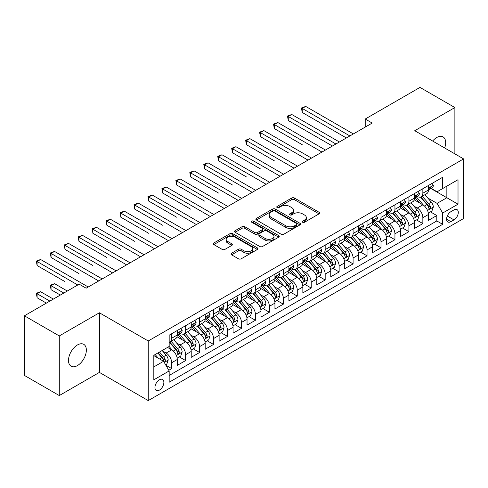 <?xml version="1.0" encoding="UTF-8"?>
<svg xmlns="http://www.w3.org/2000/svg" width="488" height="488" viewBox="0 0 488 488"><rect width="100%" height="100%" fill="white"/><g stroke="black" fill="none" stroke-linecap="round" stroke-linejoin="round"><path stroke-width="0.73" d="M302.609 222.254A1.354 0.781 0 0 0 304.53 222.254L319.079 213.848A1.94 1.116 0 0 0 319.646 213.061A1.94 1.116 0 0 0 319.079 212.268L294.429 198.036A1.94 1.116 0 0 0 291.69 198.036L277.135 206.436A1.354 0.781 0 0 0 276.739 206.991A1.354 0.781 0 0 0 277.135 207.54A1.354 0.781 0 0 0 279.051 207.54L280.935 206.454A6.198 3.581 0 0 1 289.701 206.454L291.757 207.644A6.198 3.581 0 0 1 293.575 210.169A6.198 3.581 0 0 1 291.757 212.701L289.872 213.787A1.354 0.781 0 0 0 289.476 214.342A1.354 0.781 0 0 0 289.872 214.897A1.354 0.781 0 0 0 291.793 214.897L293.672 213.811A6.198 3.581 0 0 1 302.438 213.811L304.494 214.994A6.198 3.581 0 0 1 306.311 217.526A6.198 3.581 0 0 1 304.494 220.058L302.609 221.143A1.354 0.781 0 0 0 302.212 221.698A1.354 0.781 0 0 0 302.609 222.254L302.609 221.143M77.427 365.591A12.627 7.289 120 0 0 85.674 354.459A12.627 7.289 120 0 0 83.741 344.339A12.627 7.289 120 0 0 77.427 344.967A12.627 7.289 120 0 0 69.174 356.094A12.627 7.289 120 0 0 71.108 366.214A12.627 7.289 120 0 0 77.427 365.591M444.672 147.98A12.627 7.289 120 0 0 443.055 136.89A12.627 7.289 120 0 0 436.742 137.518A12.627 7.289 120 0 0 432.642 141.032M159.405 390.119A6.313 3.648 120 0 0 163.529 384.556A6.313 3.648 120 0 0 162.559 379.493A6.313 3.648 120 0 0 159.405 379.81A6.313 3.648 120 0 0 155.282 385.374A6.313 3.648 120 0 0 156.245 390.43A6.313 3.648 120 0 0 159.405 390.119M231.562 253.229A1.94 1.116 0 0 0 230.995 254.022A1.94 1.116 0 0 0 231.562 254.809L238.473 258.805A1.94 1.116 0 0 0 241.212 258.805L257.377 249.472A1.94 1.116 0 0 0 257.945 248.685A1.94 1.116 0 0 0 257.377 247.892L232.721 233.661A1.94 1.116 0 0 0 229.982 233.661L213.823 242.987A1.94 1.116 0 0 0 213.256 243.78A1.94 1.116 0 0 0 213.823 244.573L222.174 249.392A1.94 1.116 0 0 0 224.919 249.392L231.831 245.403A1.94 1.116 0 0 0 232.398 244.61A1.94 1.116 0 0 0 231.831 243.817L227.689 241.426A5.179 2.989 0 0 1 226.17 239.309A5.179 2.989 0 0 1 229.372 236.546A5.179 2.989 0 0 1 235.015 237.198L251.247 246.568A5.179 2.989 0 0 1 252.766 248.685A5.179 2.989 0 0 1 249.569 251.448A5.179 2.989 0 0 1 243.921 250.795L241.212 249.234A1.94 1.116 0 0 0 238.473 249.234L231.562 253.229L231.562 254.809M99.399 312.777L59.286 335.939L24.4 315.803L24.4 375.418L59.286 395.561L99.399 372.399L148.242 400.593L148.242 340.978L99.399 312.777L99.399 372.399M454.877 153.873L454.877 107.549L414.763 130.711L463.6 158.905L148.242 340.978M454.877 107.549L419.991 87.407L365.225 119.029L365.225 127.081M24.4 315.803L79.172 284.181L86.144 288.207L372.204 123.055L365.225 119.029M281.076 234.209A1.94 1.116 0 0 0 283.815 234.209L299.974 224.883A1.94 1.116 0 0 0 300.541 224.09A1.94 1.116 0 0 0 299.974 223.297L275.317 209.065A1.94 1.116 0 0 0 272.579 209.065L256.42 218.398A1.94 1.116 0 0 0 255.852 219.185A1.94 1.116 0 0 0 256.42 219.978L281.076 234.209M252.235 222.546A1.354 0.781 0 0 1 253.614 222.735L253.614 221.125L278.678 235.594A1.94 1.116 0 0 1 279.246 236.387A1.94 1.116 0 0 1 278.678 237.174L262.514 246.507A1.94 1.116 0 0 1 259.775 246.507L235.118 232.276L235.118 230.69A1.94 1.116 0 0 0 234.551 231.483A1.94 1.116 0 0 0 235.118 232.276M235.118 230.69L242.036 226.7A1.94 1.116 0 0 1 244.775 226.7L254.773 232.471A1.94 1.116 0 0 0 257.511 232.471L262.105 229.824A1.94 1.116 0 0 0 262.672 229.031A1.94 1.116 0 0 0 262.105 228.244L251.692 222.229A1.354 0.781 0 0 1 251.296 221.68A1.354 0.781 0 0 1 252.131 220.954A1.354 0.781 0 0 1 253.614 221.125M168.787 370.282L171.684 368.611L165.896 365.268M162.602 351.037L166.103 353.062A7.893 4.557 60 0 1 171.684 362.73L177.266 359.504L177.266 365.39L185.635 360.553L179.291 356.887M176.552 342.985L180.054 345.004A7.893 4.557 60 0 1 185.635 354.672L191.217 351.451L191.217 357.332L199.592 352.495L193.242 348.835M190.509 334.927L194.011 336.952A7.893 4.557 60 0 1 199.592 346.614L205.174 343.393L205.174 349.274L213.543 344.443L207.199 340.776M204.46 326.868L207.961 328.894A7.893 4.557 60 0 1 213.543 338.562L219.124 335.335L219.124 341.222L227.499 336.385L221.149 332.718M218.417 318.816L221.918 320.836A7.893 4.557 60 0 1 227.499 330.504L233.081 327.283L233.081 333.164L241.456 328.326L235.106 324.66M232.367 310.758L235.875 312.777A7.893 4.557 60 0 1 241.456 322.446L247.038 319.225L247.038 325.106L255.407 320.274L249.057 316.608M246.324 302.7L249.826 304.726A7.893 4.557 60 0 1 255.407 314.394L260.988 311.167L260.988 317.048L269.364 312.216L263.014 308.55M260.275 294.642L263.782 296.667A7.893 4.557 60 0 1 269.364 306.336L274.945 303.115L274.945 308.995L283.315 304.158L276.964 300.492M274.232 286.59L277.733 288.609A7.893 4.557 60 0 1 283.315 298.278L288.896 295.057L288.896 300.937L297.271 296.106L290.921 292.44M288.182 278.532L291.69 280.557A7.893 4.557 60 0 1 297.271 290.226L302.853 286.999L302.853 292.879L311.222 288.048L304.872 284.382M302.139 270.474L305.64 272.499A7.893 4.557 60 0 1 311.222 282.168L316.803 278.947L316.803 284.827L325.179 279.99L318.829 276.324M316.09 262.422L319.597 264.441A7.893 4.557 60 0 1 325.179 274.11L330.76 270.889L330.76 276.769L339.13 271.938L332.779 268.272M330.047 254.364L333.548 256.389A7.893 4.557 60 0 1 339.13 266.051L344.711 262.831L344.711 268.711L353.086 263.88L346.736 260.214M343.997 246.306L347.505 248.331A7.893 4.557 60 0 1 353.086 258L358.668 254.773L358.668 260.659L367.037 255.822L360.687 252.156M357.954 238.254L361.455 240.273A7.893 4.557 60 0 1 367.037 249.941L372.618 246.721L372.618 252.601L380.994 247.764L374.644 244.104M371.905 230.196L375.412 232.215A7.893 4.557 60 0 1 380.994 241.883L386.575 238.662L386.575 244.543L394.945 239.712L388.6 236.046M385.862 222.138L389.363 224.163A7.893 4.557 60 0 1 394.945 233.831L400.526 230.604L400.526 236.485L408.901 231.654L402.551 227.987M399.818 214.086L403.32 216.105A7.893 4.557 60 0 1 408.901 225.773L414.483 222.552L414.483 228.433L422.852 223.596L422.852 217.715A7.893 4.557 -120 0 0 417.27 208.047L413.769 206.028M416.508 219.929L422.852 223.596M177.266 359.504A7.893 4.557 -120 0 0 171.684 349.841L167.5 347.419M191.217 351.451A7.893 4.557 -120 0 0 185.635 341.783L177.01 336.799M205.174 343.393A7.893 4.557 -120 0 0 199.592 333.725L190.96 328.741M219.124 335.335A7.893 4.557 -120 0 0 213.543 325.673L204.917 320.689M233.081 327.283A7.893 4.557 -120 0 0 227.499 317.615L218.868 312.631M247.038 319.225A7.893 4.557 -120 0 0 241.456 309.557L232.825 304.573M260.988 311.167A7.893 4.557 -120 0 0 255.407 301.499L246.775 296.521M274.945 303.115A7.893 4.557 -120 0 0 269.364 293.447L260.732 288.463M288.896 295.057A7.893 4.557 -120 0 0 283.315 285.389L274.683 280.405M302.853 286.999A7.893 4.557 -120 0 0 297.271 277.33L288.64 272.353M316.803 278.947A7.893 4.557 -120 0 0 311.222 269.278L302.597 264.295M330.76 270.889A7.893 4.557 -120 0 0 325.179 261.22L316.547 256.237M344.711 262.831A7.893 4.557 -120 0 0 339.13 253.162L330.504 248.185M358.668 254.773A7.893 4.557 -120 0 0 353.086 245.11L344.455 240.126M372.618 246.721A7.893 4.557 -120 0 0 367.037 237.052L358.412 232.068M386.575 238.662A7.893 4.557 -120 0 0 380.994 228.994L372.362 224.01M400.526 230.604A7.893 4.557 -120 0 0 394.945 220.942L386.319 215.958M414.483 222.552A7.893 4.557 -120 0 0 408.901 212.884L400.27 207.9M453.974 209.901L450.9 211.676A6.118 3.532 120 0 0 446.904 217.062A6.118 3.532 120 0 0 447.844 221.967A6.118 3.532 120 0 0 450.9 221.662L453.974 219.893A6.118 3.532 120 0 0 457.97 214.5A6.118 3.532 120 0 0 457.03 209.602A6.118 3.532 120 0 0 453.974 209.901M148.242 400.593L463.6 218.52L463.6 158.905M153.824 366.915L163.59 361.279L169.171 370.947L169.171 382.226L442.671 224.321L442.671 213.042L437.089 203.374L427.726 197.969M169.171 370.947L153.824 379.81L153.824 355.319L169.171 346.456L169.171 335.177L442.671 177.272L442.671 188.551L458.019 179.694L458.019 204.185L442.671 213.042M179.981 333.359L180.054 333.402A7.893 4.557 60 0 0 184 333.792L189.582 330.571A7.893 4.557 -120 0 0 191.217 326.96L191.217 322.446M193.937 325.307L194.011 325.35A7.893 4.557 60 0 0 197.957 325.74L203.539 322.513A7.893 4.557 -120 0 0 205.174 318.902L205.174 314.394M207.888 317.249L207.961 317.291A7.893 4.557 60 0 0 211.908 317.682L217.489 314.461A7.893 4.557 -120 0 0 219.124 310.844L219.124 306.336M221.845 309.191L221.918 309.233A7.893 4.557 60 0 0 225.865 309.624L231.446 306.403A7.893 4.557 -120 0 0 233.081 302.792L233.081 298.278M235.802 301.139L235.875 301.181A7.893 4.557 60 0 0 239.821 301.572L245.403 298.345A7.893 4.557 -120 0 0 247.038 294.734L247.038 290.22M249.752 293.081L249.826 293.123A7.893 4.557 60 0 0 253.772 293.514L259.354 290.293A7.893 4.557 -120 0 0 260.988 286.676L260.988 282.168M263.709 285.022L263.782 285.065A7.893 4.557 60 0 0 267.729 285.456L273.31 282.235A7.893 4.557 -120 0 0 274.945 278.624L274.945 274.11M277.66 276.971L277.733 277.013A7.893 4.557 60 0 0 281.68 277.404L287.261 274.177A7.893 4.557 -120 0 0 288.896 270.565L288.896 266.051M291.617 268.912L291.69 268.955A7.893 4.557 60 0 0 295.636 269.346L301.218 266.125A7.893 4.557 -120 0 0 302.853 262.507L302.853 258M305.567 260.854L305.64 260.897A7.893 4.557 60 0 0 309.587 261.287L315.169 258.067A7.893 4.557 -120 0 0 316.803 254.455L316.803 249.941M319.524 252.802L319.597 252.839A7.893 4.557 60 0 0 323.544 253.235L329.125 250.008A7.893 4.557 -120 0 0 330.76 246.397L330.76 241.883M333.475 244.744L333.548 244.787A7.893 4.557 60 0 0 337.495 245.177L343.076 241.956A7.893 4.557 -120 0 0 344.711 238.339L344.711 233.831M347.432 236.686L347.505 236.729A7.893 4.557 60 0 0 351.451 237.119L357.033 233.898A7.893 4.557 -120 0 0 358.668 230.281L358.668 225.773M361.382 228.628L361.455 228.671A7.893 4.557 60 0 0 365.402 229.061L370.984 225.84A7.893 4.557 -120 0 0 372.618 222.229L372.618 217.715M375.339 220.576L375.412 220.619A7.893 4.557 60 0 0 379.359 221.009L384.94 217.782A7.893 4.557 -120 0 0 386.575 214.171L386.575 209.657M389.29 212.518L389.363 212.561A7.893 4.557 60 0 0 393.31 212.951L398.891 209.73A7.893 4.557 -120 0 0 400.526 206.113L400.526 201.605M403.247 204.46L403.32 204.502A7.893 4.557 60 0 0 407.266 204.893L412.848 201.672A7.893 4.557 -120 0 0 414.483 198.061L414.483 193.547M169.171 375.455L436.809 220.942L436.809 215.544L428.433 220.375L428.433 214.494A7.893 4.557 -120 0 0 422.852 204.826L414.227 199.842M417.197 196.408L417.27 196.451A7.893 4.557 -120 0 0 421.217 196.841A7.893 4.557 -120 0 0 422.852 193.224L422.852 188.716M421.217 196.841L426.799 193.614A7.893 4.557 -120 0 0 428.433 190.003L428.433 185.489M171.684 333.725L171.684 338.239A7.893 4.557 60 0 1 170.05 341.85A7.893 4.557 60 0 1 169.171 342.167M170.05 341.85L175.631 338.629A7.893 4.557 -120 0 0 177.266 335.018L177.266 330.504M185.635 325.667L185.635 330.181A7.893 4.557 60 0 1 184 333.792M199.592 317.615L199.592 322.123A7.893 4.557 60 0 1 197.957 325.74M213.543 309.557L213.543 314.071A7.893 4.557 60 0 1 211.908 317.682M227.499 301.499L227.499 306.013A7.893 4.557 60 0 1 225.865 309.624M241.456 293.447L241.456 297.954A7.893 4.557 60 0 1 239.821 301.572M255.407 285.389L255.407 289.902A7.893 4.557 60 0 1 253.772 293.514M269.364 277.33L269.364 281.844A7.893 4.557 60 0 1 267.729 285.456M283.315 269.278L283.315 273.786A7.893 4.557 60 0 1 281.68 277.404M297.271 261.22L297.271 265.734A7.893 4.557 60 0 1 295.636 269.346M311.222 253.162L311.222 257.676A7.893 4.557 60 0 1 309.587 261.287M325.179 245.11L325.179 249.618A7.893 4.557 60 0 1 323.544 253.235M339.13 237.052L339.13 241.56A7.893 4.557 60 0 1 337.495 245.177M353.086 228.994L353.086 233.508A7.893 4.557 60 0 1 351.451 237.119M367.037 220.936L367.037 225.45A7.893 4.557 60 0 1 365.402 229.061M380.994 212.884L380.994 217.392A7.893 4.557 60 0 1 379.359 221.009M394.945 204.826L394.945 209.34A7.893 4.557 60 0 1 393.31 212.951M408.901 196.768L408.901 201.282A7.893 4.557 60 0 1 407.266 204.893M408.901 225.773L408.901 231.654M394.945 233.831L394.945 239.712M380.994 241.883L380.994 247.764M367.037 249.941L367.037 255.822M353.086 258L353.086 263.88M339.13 266.051L339.13 271.938M325.179 274.11L325.179 279.99M311.222 282.168L311.222 288.048M297.271 290.226L297.271 296.106M283.315 298.278L283.315 304.158M269.364 306.336L269.364 312.216M255.407 314.394L255.407 320.274M241.456 322.446L241.456 328.326M227.499 330.504L227.499 336.385M213.543 338.562L213.543 344.443M199.592 346.614L199.592 352.495M185.635 354.672L185.635 360.553M171.684 362.73L171.684 368.611M163.59 361.279L153.824 355.642M437.089 203.374L446.855 197.738L446.855 186.135L458.019 179.694M430.873 188.508L458.019 204.185M431.154 188.35L437.089 191.778L442.671 188.551M59.286 335.939L59.286 395.561M430.459 211.877L436.809 215.544M436.809 220.942L442.671 224.321M303.152 222.443L304.494 221.668A6.198 3.581 0 0 0 306.311 219.136L306.311 217.526M293.575 210.169L293.575 211.786A6.198 3.581 0 0 1 291.757 214.311L290.415 215.086M319.054 213.866L294.429 199.647A1.94 1.116 0 0 0 291.69 199.647L277.678 207.736M299.949 224.895L275.317 210.676A1.94 1.116 0 0 0 272.579 210.676L256.444 219.99M296.551 224.645A1.354 0.781 0 0 0 296.948 224.09A1.354 0.781 0 0 0 296.551 223.534L274.909 211.042A1.354 0.781 0 0 0 272.993 211.042L271.005 212.189A6.198 3.581 0 0 0 269.193 214.72A6.198 3.581 0 0 0 271.005 217.251L285.797 225.791A6.198 3.581 0 0 0 294.563 225.791L296.551 224.645L296.551 226.255A1.354 0.781 0 0 0 296.948 225.7L296.948 224.09M269.193 214.72L269.193 216.33A6.198 3.581 0 0 0 271.005 218.862L271.005 217.251M296.551 226.255L294.563 227.402A6.198 3.581 0 0 1 285.797 227.402L271.005 218.862M235.149 232.288L242.036 228.311L242.036 226.7M262.672 229.031L262.672 230.641A1.94 1.116 0 0 1 262.105 231.434L257.511 234.081A1.94 1.116 0 0 1 254.773 234.081L244.775 228.311A1.94 1.116 0 0 0 242.036 228.311M253.614 222.735L278.648 237.192M265.149 238.461A5.179 2.989 0 0 0 270.797 239.108A5.179 2.989 0 0 0 273.994 236.344A5.179 2.989 0 0 0 272.481 234.234L266.759 230.928A1.94 1.116 0 0 0 264.02 230.928L259.433 233.581A1.94 1.116 0 0 0 258.866 234.368A1.94 1.116 0 0 0 259.433 235.161L265.149 238.461L265.149 240.072A5.179 2.989 0 0 0 270.797 240.724A5.179 2.989 0 0 0 273.994 237.955L273.994 236.344M258.866 234.368L258.866 235.978A1.94 1.116 0 0 0 259.433 236.771L259.433 235.161M265.149 240.072L259.433 236.771M252.766 248.685L252.766 250.295A5.179 2.989 0 0 1 249.569 253.059A5.179 2.989 0 0 1 243.921 252.412L241.212 250.85A1.94 1.116 0 0 0 238.473 250.85L231.586 254.827M226.17 239.309L226.17 240.926A5.179 2.989 0 0 0 227.689 243.036L227.689 241.426M231.806 245.415L227.689 243.036M257.353 249.49L232.721 235.271A1.94 1.116 0 0 0 229.982 235.271L213.848 244.586L213.823 242.987M428.318 213.11L431.923 211.029L433.32 207.004A5.228 3.019 -120 0 0 431.282 202.093L424.908 194.712M423.633 205.338L416.343 196.902M419.485 202.88L415.251 197.982A12.529 7.235 -120 0 0 414.867 197.549M302.224 144.686L274.317 128.576L274.317 124.544L277.806 122.531L325.453 150.042M420.51 197.121L426.957 204.588A5.228 3.019 60 0 1 428.824 208.193L429.202 208.809L429.91 208.711L430.495 207.223A5.228 3.019 -120 0 0 428.629 203.624L422.254 196.243M420.888 196.999L427.817 205.021A2.666 1.537 60 0 1 428.488 206.064L430.495 207.223M432.136 183.354L433.32 185.409A5.228 3.019 60 0 1 432.24 187.721L429.586 189.252A5.228 3.019 -120 0 0 430.495 188.051L430.385 187.587M349.878 135.945L302.224 108.434L305.714 106.421L353.361 133.932M428.61 189.503L428.629 189.503A5.228 3.019 -120 0 0 429.586 189.252M429.818 187.66L430.495 188.051C430.166 187.264 429.611 187.587 428.824 189.015A5.228 3.019 60 0 1 428.433 189.759M346.389 137.958L302.224 112.46L302.224 108.434L301.456 107.988L305.714 106.421M302.224 112.46L301.456 107.988M414.367 221.168L417.972 219.088L419.363 215.055A5.228 3.019 -120 0 0 417.331 210.145L410.951 202.764M409.676 213.39L402.386 204.954M405.528 210.938L401.301 206.04A12.529 7.235 -120 0 0 400.91 205.607M288.268 152.744L260.36 136.628L260.36 132.602L263.849 130.589L311.503 158.1M406.553 205.18L413 212.646A5.228 3.019 60 0 1 414.867 216.245L415.245 216.867L415.953 216.77L416.545 215.281A5.228 3.019 -120 0 0 414.678 211.676L408.303 204.295M406.931 205.058L413.861 213.079A2.666 1.537 60 0 1 414.532 214.122L416.545 215.281M400.41 229.226L404.015 227.14L405.412 223.114A5.228 3.019 -120 0 0 403.375 218.203L397 210.822M395.719 221.448L388.436 213.012M391.577 218.99L387.344 214.098A12.529 7.235 -120 0 0 386.96 213.659M274.317 160.802L246.409 144.686L246.409 140.66L249.893 138.647L297.546 166.158M392.602 213.238L399.05 220.704A5.228 3.019 60 0 1 400.916 224.303L401.295 224.925L402.002 224.822L402.588 223.339A5.228 3.019 -120 0 0 400.721 219.734L394.347 212.353M392.98 213.116L399.91 221.137A2.666 1.537 60 0 1 400.581 222.18L402.588 223.339M386.459 237.278L390.065 235.198L391.455 231.172A5.228 3.019 -120 0 0 389.424 226.261L383.043 218.88M381.769 229.506L374.479 221.07M377.62 227.048L373.393 222.15A12.529 7.235 -120 0 0 373.003 221.717M260.36 168.854L232.453 152.744L232.453 148.712L235.942 146.699L283.595 174.21M378.645 221.29L385.093 228.756A5.228 3.019 60 0 1 386.96 232.361L387.338 232.977L388.045 232.88L388.637 231.391A5.228 3.019 -120 0 0 386.77 227.792L380.396 220.411M379.024 221.168L385.953 229.189A2.666 1.537 60 0 1 386.624 230.232L388.637 231.391M372.503 245.336L376.108 243.256L377.505 239.224A5.228 3.019 -120 0 0 375.467 234.319L369.093 226.932M367.812 237.564L360.528 229.128M363.67 235.106L359.436 230.208A12.529 7.235 -120 0 0 359.052 229.775M246.409 176.912L218.502 160.802L218.502 156.77L221.985 154.757L269.638 182.268M364.695 229.348L371.142 236.814A5.228 3.019 60 0 1 373.009 240.413L373.387 241.035L374.095 240.938L374.68 239.449A5.228 3.019 -120 0 0 372.814 235.844L366.439 228.463M365.073 229.226L372.002 237.247A2.666 1.537 60 0 1 372.673 238.29L374.68 239.449M418.179 191.412L419.363 193.468A5.228 3.019 60 0 1 418.283 195.779L415.63 197.311A5.228 3.019 -120 0 0 416.545 196.109L416.435 195.645M335.921 144.003L288.268 116.492L291.757 114.479L339.41 141.99M414.66 197.555L414.678 197.555A5.228 3.019 -120 0 0 415.63 197.311M415.868 195.719L416.545 196.109C416.215 195.316 415.654 195.639 414.867 197.073A5.228 3.019 60 0 1 414.483 197.817M332.432 146.016L288.268 120.518L288.268 116.492L287.499 116.046L291.757 114.479M288.268 120.518L287.499 116.046M404.229 199.47L405.412 201.526A5.228 3.019 60 0 1 404.326 203.838L401.679 205.369A5.228 3.019 -120 0 0 402.588 204.161L402.478 203.697M321.97 152.061L273.548 124.104L277.806 122.531M400.703 205.613L400.721 205.613A5.228 3.019 -120 0 0 401.679 205.369M401.911 203.77L402.588 204.161C402.258 203.374 401.703 203.697 400.916 205.131A5.228 3.019 60 0 1 400.526 205.875M274.317 128.576L273.548 124.104M390.272 207.528L391.455 209.578A5.228 3.019 60 0 1 390.376 211.896L387.722 213.421A5.228 3.019 -120 0 0 388.637 212.219L388.527 211.755M308.013 160.113L259.592 132.156L263.849 130.589M386.746 213.671L386.77 213.671A5.228 3.019 -120 0 0 387.722 213.421M387.96 211.829L388.637 212.219C388.308 211.432 387.746 211.755 386.96 213.189A5.228 3.019 60 0 1 386.575 213.927M260.36 136.628L259.592 132.156M376.315 215.58L377.505 217.636A5.228 3.019 60 0 1 376.419 219.948L373.771 221.479A5.228 3.019 -120 0 0 374.68 220.277L374.57 219.814M294.057 168.171L245.641 140.215L249.893 138.647M372.795 221.723L372.814 221.723A5.228 3.019 -120 0 0 373.771 221.479M374.003 219.887L374.68 220.277C374.351 219.49 373.796 219.807 373.009 221.241A5.228 3.019 60 0 1 372.618 221.985M246.409 144.686L245.641 140.215M358.552 253.394L362.157 251.314L363.548 247.282A5.228 3.019 -120 0 0 361.51 242.371L355.136 234.99M353.861 245.616L346.571 237.18M349.713 243.164L345.486 238.266A12.529 7.235 -120 0 0 345.095 237.827M232.453 184.97L204.545 168.854L204.545 164.828L208.034 162.815L255.688 190.326M350.738 237.406L357.185 244.872A5.228 3.019 60 0 1 359.052 248.471L359.43 249.094L360.138 248.996L360.724 247.507A5.228 3.019 -120 0 0 358.863 243.902L352.488 236.521M351.116 237.284L358.046 245.305A2.666 1.537 60 0 1 358.717 246.349L360.724 247.507M362.364 223.638L363.548 225.694A5.228 3.019 60 0 1 362.468 228.006L359.815 229.537A5.228 3.019 -120 0 0 360.724 228.329L360.614 227.865M280.106 176.229L231.684 148.273L235.942 146.699M358.839 229.781L358.863 229.781A5.228 3.019 -120 0 0 359.815 229.537M360.053 227.945L360.724 228.329C360.4 227.542 359.839 227.865 359.052 229.299A5.228 3.019 60 0 1 358.668 230.043M232.453 152.744L231.684 148.273M344.595 261.452L348.2 259.366L349.597 255.34A5.228 3.019 -120 0 0 347.56 250.429L341.185 243.048M339.904 253.675L332.621 245.238M335.762 251.216L331.529 246.324A12.529 7.235 -120 0 0 331.145 245.885M218.502 193.022L190.588 176.912L190.588 172.886L194.078 170.867L241.731 198.384M336.787 245.458L343.235 252.924A5.228 3.019 60 0 1 345.095 256.529L345.48 257.152L346.187 257.048L346.773 255.559A5.228 3.019 -120 0 0 344.906 251.96L338.532 244.579M337.165 245.336L344.095 253.364A2.666 1.537 60 0 1 344.766 254.4L346.773 255.559M348.408 231.696L349.597 233.746A5.228 3.019 60 0 1 348.511 236.064L345.864 237.595A5.228 3.019 -120 0 0 346.773 236.387L346.663 235.924M266.149 184.281L217.733 156.331L221.985 154.757M344.888 237.839L344.906 237.839A5.228 3.019 -120 0 0 345.864 237.595M346.096 235.997L346.773 236.387C346.443 235.6 345.888 235.924 345.095 237.357A5.228 3.019 60 0 1 344.711 238.101M218.502 160.802L217.733 156.331M330.638 269.504L334.25 267.424L335.64 263.398A5.228 3.019 -120 0 0 333.603 258.488L327.228 251.106M325.954 261.733L318.664 253.296M321.805 259.274L317.578 254.376A12.529 7.235 -120 0 0 317.188 253.943M204.545 201.08L176.638 184.97L176.638 180.938L180.127 178.925L227.78 206.436M322.83 253.516L329.278 260.982A5.228 3.019 60 0 1 331.145 264.587L331.523 265.204L332.23 265.106L332.816 263.618A5.228 3.019 -120 0 0 330.955 260.019L324.581 252.631M323.209 253.394L330.138 261.416A2.666 1.537 60 0 1 330.809 262.459L332.816 263.618M334.457 239.748L335.64 241.804A5.228 3.019 60 0 1 334.561 244.116L331.907 245.647A5.228 3.019 -120 0 0 332.816 244.445L332.706 243.982M252.198 192.339L203.777 164.383L208.034 162.815M330.931 245.891L330.955 245.891A5.228 3.019 -120 0 0 331.907 245.647M332.145 244.055L332.816 244.445C332.493 243.658 331.931 243.976 331.145 245.409A5.228 3.019 60 0 1 330.76 246.153M204.545 168.854L203.777 164.383M316.688 277.562L320.293 275.482L321.69 271.45A5.228 3.019 -120 0 0 319.652 266.539L313.278 259.159M311.997 269.785L304.713 261.348M307.855 267.332L303.621 262.434A12.529 7.235 -120 0 0 303.237 261.995M190.588 209.139L162.681 193.022L162.681 188.996L166.17 186.983L213.823 214.494M308.88 261.574L315.327 269.041A5.228 3.019 60 0 1 317.188 272.639L317.572 273.262L318.28 273.164L318.865 271.676A5.228 3.019 -120 0 0 316.999 268.071L310.624 260.69M309.258 261.452L316.187 269.474A2.666 1.537 60 0 1 316.858 270.517L318.865 271.676M320.5 247.806L321.69 249.862A5.228 3.019 60 0 1 320.604 252.174L317.956 253.705A5.228 3.019 -120 0 0 318.865 252.497L318.755 252.034M238.242 200.397L189.826 172.441L194.078 170.867M316.98 253.949L316.999 253.949A5.228 3.019 -120 0 0 317.956 253.705M318.188 252.113L318.865 252.497C318.536 251.71 317.975 252.034 317.188 253.467A5.228 3.019 60 0 1 316.803 254.211M190.588 176.912L189.826 172.441M302.731 285.62L306.342 283.534L307.733 279.508A5.228 3.019 -120 0 0 305.695 274.598L299.321 267.217M298.046 277.843L290.756 269.406M293.898 275.385L289.671 270.492A12.529 7.235 -120 0 0 289.28 270.053M176.638 217.191L148.73 201.08L148.73 197.054L152.219 195.035L199.873 222.552M294.923 269.626L301.37 277.092A5.228 3.019 60 0 1 303.237 280.698L303.615 281.32L304.323 281.216L304.909 279.728A5.228 3.019 -120 0 0 303.048 276.129L296.673 268.748M295.301 269.504L302.231 277.532A2.666 1.537 60 0 1 302.902 278.569L304.909 279.728M306.549 255.864L307.733 257.914A5.228 3.019 60 0 1 306.653 260.232L304 261.763A5.228 3.019 -120 0 0 304.909 260.555L304.799 260.092M224.291 208.449L175.869 180.499L180.127 178.925M303.024 262.007L303.048 262.007A5.228 3.019 -120 0 0 304 261.763M304.238 260.165L304.909 260.555C304.579 259.769 304.024 260.092 303.237 261.525A5.228 3.019 60 0 1 302.853 262.269M176.638 184.97L175.869 180.499M288.78 293.672L292.385 291.592L293.782 287.566A5.228 3.019 -120 0 0 291.745 282.656L285.37 275.275M284.089 285.901L276.806 277.465M279.941 283.443L275.714 278.544A12.529 7.235 -120 0 0 275.324 278.111M162.681 225.249L134.773 209.139L134.773 205.106L138.263 203.093L185.916 230.604M280.972 277.684L287.42 285.151A5.228 3.019 60 0 1 289.28 288.756L289.665 289.372L290.372 289.274L290.958 287.786A5.228 3.019 -120 0 0 289.091 284.187L282.717 276.806M281.35 277.562L288.28 285.584A2.666 1.537 60 0 1 288.951 286.627L290.958 287.786M292.593 263.916L293.782 265.972A5.228 3.019 60 0 1 292.696 268.284L290.049 269.815A5.228 3.019 -120 0 0 290.958 268.613L290.848 268.15M210.334 216.507L161.918 188.551L166.17 186.983M289.073 270.065L289.091 270.065A5.228 3.019 -120 0 0 290.049 269.815M290.281 268.223L290.958 268.613C290.628 267.827 290.067 268.15 289.28 269.577A5.228 3.019 60 0 1 288.896 270.321M162.681 193.022L161.918 188.551M274.823 301.73L278.428 299.65L279.825 295.618A5.228 3.019 -120 0 0 277.788 290.708L271.413 283.327M270.139 293.953L262.849 285.517M265.99 291.501L261.763 286.602A12.529 7.235 -120 0 0 261.373 286.163M148.73 233.307L120.823 217.191L120.823 213.164L124.312 211.151L171.965 238.662M267.015 285.742L273.463 293.209A5.228 3.019 60 0 1 275.33 296.808L275.708 297.43L276.415 297.332L277.001 295.844A5.228 3.019 -120 0 0 275.14 292.239L268.76 284.858M267.394 285.62L274.323 293.642A2.666 1.537 60 0 1 274.994 294.685L277.001 295.844M278.642 271.975L279.825 274.03A5.228 3.019 60 0 1 278.746 276.342L276.092 277.873A5.228 3.019 -120 0 0 277.001 276.672L276.891 276.208M196.383 224.565L147.962 196.609L152.219 195.035M275.116 278.117L275.14 278.117A5.228 3.019 -120 0 0 276.092 277.873M276.33 276.281L277.001 276.672C276.672 275.879 276.116 276.202 275.33 277.635A5.228 3.019 60 0 1 274.945 278.38M148.73 201.08L147.962 196.609M260.873 309.788L264.478 307.702L265.875 303.676A5.228 3.019 -120 0 0 263.837 298.766L257.463 291.385M256.182 302.011L248.898 293.575M252.034 299.553L247.806 294.661A12.529 7.235 -120 0 0 247.416 294.221M134.773 241.365L106.866 225.249L106.866 221.223L110.355 219.21L158.008 246.721M253.059 293.8L259.512 301.261A5.228 3.019 60 0 1 261.373 304.866L261.757 305.488L262.459 305.384L263.05 303.902A5.228 3.019 -120 0 0 261.184 300.297L254.809 292.916M253.443 293.678L260.372 301.7A2.666 1.537 60 0 1 261.043 302.743L263.05 303.902M264.685 280.033L265.875 282.082A5.228 3.019 60 0 1 264.789 284.4L262.141 285.931A5.228 3.019 -120 0 0 263.05 284.724L262.94 284.26M182.427 232.617L134.011 204.667L138.263 203.093M261.165 286.175L261.184 286.175A5.228 3.019 -120 0 0 262.141 285.931M262.373 284.333L263.05 284.724C262.721 283.937 262.16 284.26 261.373 285.694A5.228 3.019 60 0 1 260.988 286.438M134.773 209.139L134.011 204.667M246.916 317.84L250.521 315.76L251.918 311.734A5.228 3.019 -120 0 0 249.88 306.824L243.506 299.443M242.231 310.069L234.941 301.633M238.083 307.611L233.856 302.712A12.529 7.235 -120 0 0 233.465 302.279M120.823 249.417L92.915 233.307L92.915 229.275L96.404 227.262L144.058 254.773M239.108 301.852L245.555 309.319A5.228 3.019 60 0 1 247.422 312.924L247.8 313.54L248.508 313.442L249.094 311.954A5.228 3.019 -120 0 0 247.233 308.355L240.852 300.974M239.486 301.73L246.416 309.752A2.666 1.537 60 0 1 247.087 310.795L249.094 311.954M250.734 288.085L251.918 290.14A5.228 3.019 60 0 1 250.838 292.452L248.185 293.983A5.228 3.019 -120 0 0 249.094 292.782L248.984 292.318M168.476 240.675L120.054 212.719L124.312 211.151M247.209 294.233L247.233 294.233A5.228 3.019 -120 0 0 248.185 293.983M248.422 292.391L249.094 292.782C248.764 291.995 248.209 292.318 247.422 293.745A5.228 3.019 60 0 1 247.038 294.49M120.823 217.191L120.054 212.719M232.965 325.899L236.57 323.819L237.967 319.786A5.228 3.019 -120 0 0 235.93 314.876L229.555 307.495M228.274 318.121L220.991 309.685M224.126 315.669L219.899 310.771A12.529 7.235 -120 0 0 219.508 310.337M106.866 257.475L78.958 241.359L78.958 237.333L82.448 235.32L130.101 262.831M225.151 309.911L231.605 317.377A5.228 3.019 60 0 1 233.465 320.976L233.85 321.598L234.551 321.5L235.143 320.012A5.228 3.019 -120 0 0 233.276 316.407L226.902 309.026M225.535 309.788L232.465 317.81A2.666 1.537 60 0 1 233.136 318.853L235.143 320.012M236.778 296.143L237.967 298.199A5.228 3.019 60 0 1 236.881 300.51L234.228 302.041A5.228 3.019 -120 0 0 235.143 300.84L235.033 300.376M154.519 248.734L106.097 220.777L110.355 219.21M233.258 302.286L233.276 302.286A5.228 3.019 -120 0 0 234.228 302.041M234.466 300.449L235.143 300.84C234.813 300.053 234.252 300.37 233.465 301.804A5.228 3.019 60 0 1 233.081 302.548M106.866 225.249L106.097 220.777M219.008 333.957L222.613 331.87L224.01 327.845A5.228 3.019 -120 0 0 221.973 322.934L215.598 315.553M214.323 326.179L207.034 317.743M210.175 323.721L205.948 318.829A12.529 7.235 -120 0 0 205.558 318.389M92.915 265.533L65.008 249.417L65.008 245.391L68.497 243.378L116.144 270.889M211.2 317.969L217.648 325.435A5.228 3.019 60 0 1 219.515 329.034L219.893 329.656L220.6 329.553L221.186 328.07A5.228 3.019 -120 0 0 219.326 324.465L212.945 317.084M211.579 317.847L218.508 325.868A2.666 1.537 60 0 1 219.179 326.911L221.186 328.07M222.827 304.201L224.01 306.257A5.228 3.019 60 0 1 222.931 308.569L220.277 310.1A5.228 3.019 -120 0 0 221.186 308.892L221.076 308.428M140.568 256.792L92.147 228.835L96.404 227.262M219.301 310.344L219.326 310.344A5.228 3.019 -120 0 0 220.277 310.1M220.515 308.501L221.186 308.892C220.857 308.105 220.301 308.428 219.515 309.862A5.228 3.019 60 0 1 219.124 310.606M92.915 233.307L92.147 228.835M205.058 342.009L208.663 339.929L210.054 335.903A5.228 3.019 -120 0 0 208.022 330.992L201.642 323.611M200.367 334.237L193.083 325.801M196.219 331.779L191.991 326.881A12.529 7.235 -120 0 0 191.601 326.448M78.958 273.585L51.051 257.475L51.051 253.443L54.54 251.43L102.193 278.941M197.244 326.021L203.697 333.487A5.228 3.019 60 0 1 205.558 337.092L205.942 337.708L206.644 337.611L207.235 336.122A5.228 3.019 -120 0 0 205.369 332.523L198.994 325.142M197.628 325.899L204.551 333.92A2.666 1.537 60 0 1 205.228 334.963L207.235 336.122M208.87 312.259L210.054 314.309A5.228 3.019 60 0 1 208.974 316.627L206.32 318.158A5.228 3.019 -120 0 0 207.235 316.95L207.126 316.486M126.612 264.844L78.19 236.887L82.448 235.32M205.35 318.402L205.369 318.402A5.228 3.019 -120 0 0 206.32 318.158M206.558 316.56L207.235 316.95C206.906 316.163 206.345 316.486 205.558 317.92A5.228 3.019 60 0 1 205.174 318.664M78.958 241.359L78.19 236.887M191.101 350.067L194.706 347.987L196.103 343.955A5.228 3.019 -120 0 0 194.065 339.05L187.691 331.663M186.416 342.295L179.126 333.859M182.268 339.837L178.035 334.939A12.529 7.235 -120 0 0 177.65 334.506M65.008 281.643L37.1 265.533L37.1 261.501L40.589 259.488L88.237 286.999M183.293 334.079L189.74 341.545A5.228 3.019 60 0 1 191.607 345.15L191.985 345.766L192.693 345.669L193.279 344.18A5.228 3.019 -120 0 0 191.412 340.575L185.037 333.194M183.671 333.957L190.601 341.978A2.666 1.537 60 0 1 191.272 343.021L193.279 344.18M194.919 320.311L196.103 322.367A5.228 3.019 60 0 1 195.023 324.679L192.37 326.21A5.228 3.019 -120 0 0 193.279 325.008L193.169 324.544M112.661 272.902L64.239 244.946L68.497 243.378M191.394 326.454L191.412 326.454A5.228 3.019 -120 0 0 192.37 326.21M192.601 324.618L193.279 325.008C192.949 324.221 192.394 324.538 191.607 325.972A5.228 3.019 60 0 1 191.217 326.716M65.008 249.417L64.239 244.946M177.15 358.125L180.755 356.045L182.146 352.013A5.228 3.019 -120 0 0 180.115 347.102L173.734 339.721M172.459 350.347L169.123 346.486M168.311 347.895L167.768 347.267M67.307 291.031L54.54 283.656L51.051 285.669L51.051 289.701L60.329 295.057M169.336 342.137L175.784 349.603A5.228 3.019 60 0 1 177.65 353.202L178.029 353.824L178.736 353.727L179.328 352.238A5.228 3.019 -120 0 0 177.461 348.633L171.087 341.252M169.714 342.015L176.644 350.036A2.666 1.537 60 0 1 177.315 351.079L179.328 352.238M51.051 289.701L50.282 285.23L63.818 293.044M50.282 285.23L54.54 283.656M180.963 328.369L182.146 330.425A5.228 3.019 60 0 1 181.066 332.737L178.413 334.268A5.228 3.019 -120 0 0 179.328 333.06L179.218 332.596M98.704 280.96L50.282 253.004L54.54 251.43M177.443 334.512L177.461 334.512A5.228 3.019 -120 0 0 178.413 334.268M178.651 332.676L179.328 333.06C178.998 332.273 178.437 332.596 177.65 334.03A5.228 3.019 60 0 1 177.266 334.774M51.051 257.475L50.282 253.004M165.615 364.786L166.798 364.097L168.195 360.071A5.228 3.019 -120 0 0 166.158 355.16L162.144 350.512M158.399 358.284L155.166 354.538M154.361 355.947L153.824 355.331M53.357 299.083L40.589 291.714L37.1 293.727L37.1 297.753L46.378 303.115M157.819 353.007L161.833 357.655A5.228 3.019 60 0 1 163.7 361.26L164.078 361.882L164.785 361.779L165.371 360.29A5.228 3.019 -120 0 0 163.504 356.691L159.491 352.043M158.142 352.824L162.693 358.094A2.666 1.537 60 0 1 163.364 359.131L165.371 360.29M37.1 297.753L36.332 293.282L49.867 301.096M36.332 293.282L40.589 291.714M77.775 284.986L36.332 261.062L40.589 259.488M37.1 265.533L36.332 261.062M166.103 353.062L171.684 349.841M180.054 345.004L185.635 341.783M194.011 336.952L199.592 333.725M207.961 328.894L213.543 325.673M221.918 320.836L227.499 317.615M235.875 312.777L241.456 309.557M249.826 304.726L255.407 301.499M263.782 296.667L269.364 293.447M277.733 288.609L283.315 285.389M291.69 280.557L297.271 277.33M305.64 272.499L311.222 269.278M319.597 264.441L325.179 261.22M333.548 256.389L339.13 253.162M347.505 248.331L353.086 245.11M361.455 240.273L367.037 237.052M375.412 232.215L380.994 228.994M389.363 224.163L394.945 220.942M403.32 216.105L408.901 212.884M417.27 208.047L422.852 204.826M422.852 193.224L428.433 190.003M171.684 338.239L177.266 335.018M185.635 330.181L191.217 326.96M199.592 322.123L205.174 318.902M213.543 314.071L219.124 310.844M227.499 306.013L233.081 302.792M241.456 297.954L247.038 294.734M255.407 289.902L260.988 286.676M269.364 281.844L274.945 278.624M283.315 273.786L288.896 270.565M297.271 265.734L302.853 262.507M311.222 257.676L316.803 254.455M325.179 249.618L330.76 246.397M339.13 241.56L344.711 238.339M353.086 233.508L358.668 230.281M367.037 225.45L372.618 222.229M380.994 217.392L386.575 214.171M394.945 209.34L400.526 206.113M408.901 201.282L414.483 198.061M422.852 217.715L428.433 214.494M447.282 216.031L453.974 219.893M446.575 219.167L450.9 221.662M304.494 221.668L304.494 220.058M289.872 214.897L289.872 213.787M291.757 214.311L291.757 212.701M277.135 207.54L277.135 206.436M291.69 199.647L291.69 198.036M294.429 199.647L294.429 198.036M319.079 213.848L319.079 212.268M256.42 219.978L256.42 218.398M272.579 210.676L272.579 209.065M275.317 210.676L275.317 209.065M299.974 224.883L299.974 223.297M285.797 227.402L285.797 225.791M294.563 227.402L294.563 225.791M244.775 228.311L244.775 226.7M254.773 234.081L254.773 232.471M257.511 234.081L257.511 232.471M262.105 231.434L262.105 229.824M278.678 237.174L278.678 235.594M238.473 250.85L238.473 249.234M241.212 250.85L241.212 249.234M243.921 252.412L243.921 250.795M231.831 245.403L231.831 243.817M229.982 235.271L229.982 233.661M232.721 235.271L232.721 233.661M257.377 249.472L257.377 247.892M427.519 210.432L433.283 207.101M428.629 203.624L431.282 202.093M424.462 206.028L426.957 204.588M433.283 185.349L428.433 188.148M413.568 218.484L419.332 215.159M414.678 211.676L417.331 210.145M410.512 214.086L413 212.646M399.611 226.542L405.375 223.217M400.721 219.734L403.375 218.203M396.555 222.144L399.05 220.704M385.66 234.6L391.425 231.269M386.77 227.792L389.424 226.261M382.604 230.196L385.093 228.756M371.704 242.658L377.468 239.327M372.814 235.844L375.467 234.319M368.647 238.254L371.142 236.814M419.332 193.407L414.483 196.206M405.375 201.465L400.526 204.265M391.425 209.517L386.575 212.317M377.468 217.575L372.618 220.375M357.753 250.71L363.517 247.386M358.863 243.902L361.51 242.371M354.691 246.312L357.185 244.872M363.517 225.633L358.668 228.433M343.796 258.768L349.56 255.438M344.906 251.96L347.56 250.429M340.74 254.364L343.235 252.924M349.56 233.685L344.711 236.485M329.845 266.826L335.61 263.496M330.955 260.019L333.603 258.488M326.783 262.422L329.278 260.982M335.61 241.743L330.76 244.543M315.889 274.878L321.653 271.554M316.999 268.071L319.652 266.539M312.832 270.48L315.327 269.041M321.653 249.801L316.803 252.601M301.938 282.936L307.702 279.606M303.048 276.129L305.695 274.598M298.876 278.532L301.37 277.092M307.702 257.859L302.853 260.659M287.981 290.994L293.745 287.664M289.091 284.187L291.745 282.656M284.925 286.59L287.42 285.151M293.745 265.911L288.896 268.711M274.03 299.046L279.795 295.722M275.14 292.239L277.788 290.708M270.968 294.648L273.463 293.209M279.795 273.969L274.945 276.769M260.074 307.104L265.838 303.78M261.184 300.297L263.837 298.766M257.017 302.706L259.512 301.261M265.838 282.027L260.988 284.827M246.123 315.163L251.881 311.832M247.233 308.355L249.88 306.824M243.061 310.758L245.555 309.319M251.881 290.079L247.038 292.879M232.166 323.215L237.93 319.89M233.276 316.407L235.93 314.876M229.11 318.816L231.605 317.377M237.93 298.137L233.081 300.937M218.215 331.273L223.974 327.948M219.326 324.465L221.973 322.934M215.153 326.875L217.648 325.435M223.974 306.196L219.124 308.995M204.258 339.331L210.023 336M205.369 332.523L208.022 330.992M201.202 334.927L203.697 333.487M210.023 314.248L205.174 317.048M190.302 347.389L196.066 344.058M191.412 340.575L194.065 339.05M187.246 342.985L189.74 341.545M196.066 322.306L191.217 325.106M176.351 355.441L182.115 352.116M177.461 348.633L180.115 347.102M173.295 351.043L175.784 349.603M182.115 330.364L177.266 333.164M164.255 362.425L168.159 360.168M163.504 356.691L166.158 355.16M159.576 358.961L161.833 357.655"/></g></svg>
